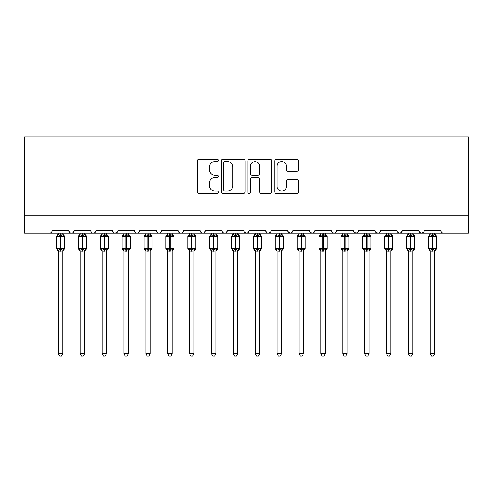 <?xml version="1.0" encoding="UTF-8"?>
<svg xmlns="http://www.w3.org/2000/svg" width="493" height="493" viewBox="0 0 493 493"><rect width="100%" height="100%" fill="white"/><g stroke="black" fill="none" stroke-linecap="round" stroke-linejoin="round"><path stroke-width="0.74" d="M218.498 160.379A1.202 1.202 0 0 0 217.296 159.177L199.036 159.177A1.719 1.719 0 0 0 197.323 160.897L197.323 191.82A1.719 1.719 0 0 0 199.036 193.539L217.296 193.539A1.202 1.202 0 0 0 218.498 192.332A1.202 1.202 0 0 0 217.296 191.13L214.93 191.13A5.497 5.497 0 0 1 209.433 185.633L209.433 183.057A5.497 5.497 0 0 1 214.93 177.56L217.296 177.56A1.202 1.202 0 0 0 218.498 176.358A1.202 1.202 0 0 0 217.296 175.157L214.93 175.157A5.497 5.497 0 0 1 209.433 169.654L209.433 167.078A5.497 5.497 0 0 1 214.93 161.581L217.296 161.581A1.202 1.202 0 0 0 218.498 160.379M296.712 171.287A1.719 1.719 0 0 0 298.425 169.574L298.425 160.897A1.719 1.719 0 0 0 296.712 159.177L276.437 159.177A1.719 1.719 0 0 0 274.718 160.897L274.718 191.82A1.719 1.719 0 0 0 276.437 193.539L296.712 193.539A1.719 1.719 0 0 0 298.425 191.82L298.425 181.338A1.719 1.719 0 0 0 296.712 179.618L288.035 179.618A1.719 1.719 0 0 0 286.316 181.338L286.316 186.539A4.597 4.597 0 0 1 281.719 191.13A4.597 4.597 0 0 1 277.121 186.539L277.121 166.178A4.597 4.597 0 0 1 281.719 161.581A4.597 4.597 0 0 1 286.316 166.178L286.316 169.574A1.719 1.719 0 0 0 288.035 171.287L296.712 171.287M24.65 215.737L468.35 215.737L468.35 136.974L24.65 136.974L24.65 233.244L49.59 233.244C50.982 233.294 51.857 232.419 52.215 230.613L68.847 230.613L69.803 232.647M244.996 160.897A1.719 1.719 0 0 0 243.277 159.177L223.009 159.177A1.719 1.719 0 0 0 221.289 160.897L221.289 191.82A1.719 1.719 0 0 0 223.009 193.539L243.277 193.539A1.719 1.719 0 0 0 244.996 191.82L244.996 160.897M249.723 159.177L269.991 159.177A1.719 1.719 0 0 1 271.711 160.897L271.711 191.82A1.719 1.719 0 0 1 269.991 193.539L261.321 193.539A1.719 1.719 0 0 1 259.601 191.82L259.601 179.279A1.719 1.719 0 0 0 257.882 177.56L252.126 177.56A1.719 1.719 0 0 0 250.407 179.279L250.407 192.332A1.202 1.202 0 0 1 249.205 193.539A1.202 1.202 0 0 1 248.004 192.332L248.004 160.897A1.719 1.719 0 0 1 249.723 159.177M49.59 233.244C50.982 233.294 51.857 232.419 52.215 230.613A2.625 2.625 0 0 1 49.59 233.244L71.473 233.244C70.08 233.294 69.205 232.419 68.847 230.613A2.625 2.625 0 0 0 71.473 233.244A2.625 2.625 0 0 0 74.098 230.613L90.724 230.613A2.625 2.625 0 0 0 93.35 233.244A2.625 2.625 0 0 0 95.975 230.613L112.601 230.613A2.625 2.625 0 0 0 115.226 233.244A2.625 2.625 0 0 0 117.852 230.613L134.478 230.613A2.625 2.625 0 0 0 137.109 233.244A2.625 2.625 0 0 0 139.735 230.613L156.361 230.613A2.625 2.625 0 0 0 158.986 233.244A2.625 2.625 0 0 0 161.612 230.613L178.238 230.613A2.625 2.625 0 0 0 180.863 233.244A2.625 2.625 0 0 0 183.488 230.613L200.115 230.613A2.625 2.625 0 0 0 202.74 233.244A2.625 2.625 0 0 0 205.365 230.613L221.998 230.613A2.625 2.625 0 0 0 224.623 233.244A2.625 2.625 0 0 0 227.248 230.613L243.875 230.613A2.625 2.625 0 0 0 246.5 233.244A2.625 2.625 0 0 0 249.125 230.613L265.752 230.613A2.625 2.625 0 0 0 268.377 233.244A2.625 2.625 0 0 0 271.002 230.613L287.635 230.613A2.625 2.625 0 0 0 290.26 233.244A2.625 2.625 0 0 0 292.885 230.613L309.512 230.613A2.625 2.625 0 0 0 312.137 233.244A2.625 2.625 0 0 0 314.762 230.613L331.388 230.613A2.625 2.625 0 0 0 334.014 233.244A2.625 2.625 0 0 0 336.639 230.613L353.265 230.613A2.625 2.625 0 0 0 355.891 233.244A2.625 2.625 0 0 0 358.522 230.613L375.148 230.613A2.625 2.625 0 0 0 377.774 233.244A2.625 2.625 0 0 0 380.399 230.613L397.025 230.613A2.625 2.625 0 0 0 399.65 233.244A2.625 2.625 0 0 0 402.276 230.613L418.902 230.613A2.625 2.625 0 0 0 421.527 233.244A2.625 2.625 0 0 0 424.153 230.613L440.785 230.613L441.272 232.141M418.902 230.613L419.863 232.647L421.527 233.244L423.222 232.622M402.276 230.613L401.314 232.647M73.137 232.647L74.098 230.613C73.74 232.419 72.865 233.294 71.473 233.244L377.774 233.244C379.166 233.294 380.041 232.419 380.399 230.613L379.437 232.647M358.522 230.613L357.561 232.647M353.265 230.613L354.227 232.647M331.388 230.613L332.35 232.647M314.762 230.613L313.801 232.647M309.512 230.613L310.473 232.647M292.885 230.613L291.924 232.647M287.635 230.613L288.59 232.647M270.072 232.622L268.377 233.244C266.984 233.294 266.109 232.419 265.752 230.613L266.713 232.647M244.811 232.622L246.5 233.244C247.893 233.294 248.768 232.419 249.125 230.613L248.164 232.647M221.998 230.613C222.355 232.419 223.23 233.294 224.623 233.244C226.016 233.294 226.891 232.419 227.248 230.613L226.287 232.647M200.115 230.613C200.472 232.419 201.347 233.294 202.74 233.244C204.133 233.294 205.008 232.419 205.365 230.613L204.41 232.647M179.175 232.622L180.863 233.244C182.256 233.294 183.131 232.419 183.488 230.613L182.527 232.647M178.238 230.613L179.199 232.647M157.322 232.647L156.361 230.613C156.719 232.419 157.594 233.294 158.986 233.244C160.379 233.294 161.254 232.419 161.612 230.613L160.65 232.647M135.439 232.647L134.478 230.613C134.842 232.419 135.717 233.294 137.109 233.244C138.496 233.294 139.371 232.419 139.735 230.613L138.773 232.647M117.568 231.802L115.226 233.244C113.834 233.294 112.959 232.419 112.601 230.613L113.563 232.647M440.785 230.613A2.625 2.625 0 0 0 443.41 233.244C442.018 233.294 441.143 232.419 440.785 230.613M468.35 215.737L468.35 233.244L399.65 233.244L401.339 232.622M90.724 230.613C91.082 232.419 91.957 233.294 93.35 233.244C94.742 233.294 95.617 232.419 95.975 230.613M287.918 231.802L290.26 233.244L291.948 232.622M310.448 232.622L312.137 233.244L313.825 232.622M332.325 232.622L334.014 233.244C335.406 233.294 336.281 232.419 336.639 230.613M353.555 231.802L355.891 233.244L357.585 232.622M397.962 232.622L399.65 233.244L377.774 233.244L375.432 231.802M224.894 161.581A1.202 1.202 0 0 0 223.693 162.782L223.693 189.928A1.202 1.202 0 0 0 224.894 191.13L227.384 191.13A5.497 5.497 0 0 0 232.887 185.633L232.887 167.078A5.497 5.497 0 0 0 227.384 161.581L224.894 161.581M259.601 166.264A4.597 4.597 0 0 0 255.004 161.667A4.597 4.597 0 0 0 250.407 166.264L250.407 173.437A1.719 1.719 0 0 0 252.126 175.157L257.882 175.157A1.719 1.719 0 0 0 259.601 173.437L259.601 166.264M58.34 353.752L62.722 353.752L61.403 356.026L59.659 356.026L58.34 353.752L58.34 251.029A1.923 1.836 180 0 0 57.33 249.421L57.706 248.86L60.269 249.476L60.269 248.688L60.793 248.688L60.793 235.648L63.357 236.264L63.985 235.617A0.875 0.875 0 0 1 64.558 236.437L56.504 236.437L56.504 248.688L60.269 248.688L60.269 235.648L57.706 236.264L57.33 235.703A1.923 1.836 -0 0 0 58.34 234.089L62.722 234.175L62.722 233.244M62.722 353.752L62.722 250.949L60.269 251.208L60.269 249.476L60.793 249.476L60.793 248.688L64.558 248.688A0.875 0.875 0 0 1 63.985 249.507L62.722 251.319M60.269 251.208L58.34 251.029M58.34 233.244L57.964 235.518M60.793 251.208L60.793 249.476L63.357 248.86L63.985 249.507M63.357 236.264L62.722 234.175M58.34 234.175L57.706 236.264M62.722 250.949L63.357 248.86M58.34 250.949L57.706 248.86M80.223 353.752L84.599 353.752L83.286 356.026L81.536 356.026L80.223 353.752L80.223 251.029A1.923 1.836 180 0 0 79.213 249.421L79.589 248.86L82.146 249.476L82.146 248.688L82.67 248.688L82.67 235.648L85.234 236.264L85.862 235.617A0.875 0.875 0 0 1 86.435 236.437L78.387 236.437L78.387 248.688L82.146 248.688L82.146 235.648L79.589 236.264L79.213 235.703A1.923 1.836 -0 0 0 80.223 234.089L84.599 234.175L84.599 233.244M84.599 353.752L84.599 250.949L82.146 251.208L82.146 249.476L82.67 249.476L82.67 248.688L86.435 248.688A0.875 0.875 0 0 1 85.862 249.507L84.599 251.319M82.146 251.208L80.223 251.029M80.223 233.244L80.223 234.095M82.67 251.208L82.67 249.476L85.234 248.86L85.862 249.507M79.589 236.264L79.841 235.518M85.234 236.264L84.599 234.175M84.599 250.949L85.234 248.86M80.223 250.949L79.589 248.86M102.1 353.752L106.476 353.752L105.163 356.026L103.413 356.026L102.1 353.752L102.1 251.029A1.923 1.836 180 0 0 101.09 249.421L101.466 248.86L104.023 249.476L104.023 248.688L104.553 248.688L104.553 235.648L107.11 236.264L107.739 235.617A0.875 0.875 0 0 1 108.312 236.437L100.264 236.437L100.264 248.688L104.023 248.688L104.023 235.648L101.466 236.264L101.09 235.703A1.923 1.836 -0 0 0 102.1 234.089L106.476 234.175L106.476 233.244M106.476 353.752L106.476 250.949L104.023 251.208L104.023 249.476L104.553 249.476L104.553 248.688L108.312 248.688A0.875 0.875 0 0 1 107.739 249.507L106.476 251.319M104.023 251.208L102.1 251.029M102.1 233.244L102.1 234.095M104.553 251.208L104.553 249.476L107.11 248.86L107.739 249.507M101.466 236.264L101.724 235.518M107.11 236.264L106.476 234.175M106.476 250.949L107.11 248.86M102.1 250.949L101.466 248.86M123.977 353.752L128.353 353.752L127.04 356.026L125.296 356.026L123.977 353.752L123.977 251.029A1.923 1.836 180 0 0 122.967 249.421L123.342 248.86L125.906 249.476L125.906 248.688L126.43 248.688L126.43 235.648L128.987 236.264L129.616 235.617A0.875 0.875 0 0 1 130.195 236.437L122.141 236.437L122.141 248.688L125.906 248.688L125.906 235.648L123.342 236.264L122.967 235.703A1.923 1.836 -0 0 0 123.977 234.089L128.359 234.175L128.353 233.244M128.353 353.752L128.359 250.949L125.906 251.208L125.906 249.476L126.43 249.476L126.43 248.688L130.195 248.688A0.875 0.875 0 0 1 129.616 249.507L128.353 251.319M125.906 251.208L123.977 251.029M123.977 233.244L123.977 234.095M126.43 251.208L126.43 249.476L128.987 248.86L129.616 249.507M123.342 236.264L123.601 235.518M128.987 236.264L128.359 234.175M128.359 250.949L128.987 248.86M123.977 250.949L123.342 248.86M145.86 353.752L150.236 353.752L148.923 356.026L147.173 356.026L145.86 353.752L145.86 251.029A1.923 1.836 180 0 0 144.85 249.421L145.225 248.86L147.783 249.476L147.783 248.688L148.307 248.688L148.307 235.648L150.87 236.264L151.499 235.617A0.875 0.875 0 0 1 152.072 236.437L144.018 236.437L144.018 248.688L147.783 248.688L147.783 235.648L145.225 236.264L144.85 235.703A1.923 1.836 -0 0 0 145.86 234.089L150.236 234.175L150.236 233.244M150.236 353.752L150.236 250.949L147.783 251.208L147.783 249.476L148.307 249.476L148.307 248.688L152.072 248.688A0.875 0.875 0 0 1 151.499 249.507L150.236 251.319M147.783 251.208L145.86 251.029M145.86 233.244L145.86 234.095M148.307 251.208L148.307 249.476L150.87 248.86L151.499 249.507M145.225 236.264L145.478 235.518M150.87 236.264L150.236 234.175M150.236 250.949L150.87 248.86M145.854 250.949L145.225 248.86M167.737 353.752L172.112 353.752L170.8 356.026L169.05 356.026L167.737 353.752L167.737 251.029A1.923 1.836 180 0 0 166.726 249.421L167.102 248.86L169.66 249.476L169.66 248.688L170.19 248.688L170.19 235.648L172.747 236.264L173.376 235.617A0.875 0.875 0 0 1 173.949 236.437L165.901 236.437L165.901 248.688L169.66 248.688L169.66 235.648L167.102 236.264L166.726 235.703A1.923 1.836 -0 0 0 167.737 234.089L172.112 234.175L172.112 233.244M172.112 353.752L172.112 250.949L169.66 251.208L169.66 249.476L170.19 249.476L170.19 248.688L173.949 248.688A0.875 0.875 0 0 1 173.376 249.507L172.112 251.319M169.66 251.208L167.737 251.029M167.737 233.244L167.737 234.095M170.19 251.208L170.19 249.476L172.747 248.86L173.376 249.507M167.102 236.264L167.361 235.518M172.747 236.264L172.112 234.175M172.112 250.949L172.747 248.86M167.737 250.949L167.102 248.86M189.614 353.752L193.989 353.752L192.677 356.026L190.927 356.026L189.614 353.752L189.614 251.029A1.923 1.836 180 0 0 188.603 249.421L188.979 248.86L191.543 249.476L191.543 248.688L192.067 248.688L192.067 235.648L194.624 236.264L195.253 235.617A0.875 0.875 0 0 1 195.832 236.437L187.778 236.437L187.778 248.688L191.543 248.688L191.543 235.648L188.979 236.264L188.603 235.703A1.923 1.836 -0 0 0 189.614 234.089L193.995 234.175L193.989 233.244M193.989 353.752L193.995 250.949L191.543 251.208L191.543 249.476L192.067 249.476L192.067 248.688L195.832 248.688A0.875 0.875 0 0 1 195.253 249.507L193.989 251.319M191.543 251.208L189.614 251.029M189.614 233.244L189.614 234.095M192.067 251.208L192.067 249.476L194.624 248.86L195.253 249.507M188.979 236.264L189.238 235.518M194.624 236.264L193.995 234.175M193.995 250.949L194.624 248.86M189.614 250.949L188.979 248.86M211.497 353.752L215.872 353.752L214.554 356.026L212.81 356.026L211.497 353.752L211.497 251.029A1.923 1.836 180 0 0 210.48 249.421L210.856 248.86L213.42 249.476L213.42 248.688L213.944 248.688L213.944 235.648L216.507 236.264L217.136 235.617A0.875 0.875 0 0 1 217.709 236.437L209.654 236.437L209.654 248.688L213.42 248.688L213.42 235.648L210.856 236.264L210.48 235.703A1.923 1.836 -0 0 0 211.497 234.089L215.872 234.175L215.872 233.244M215.872 353.752L215.872 250.949L213.42 251.208L213.42 249.476L213.944 249.476L213.944 248.688L217.709 248.688A0.875 0.875 0 0 1 217.136 249.507L215.872 251.319M213.42 251.208L211.497 251.029M211.497 233.244L211.497 234.095M213.944 251.208L213.944 249.476L216.507 248.86L217.136 249.507M210.856 236.264L211.115 235.518M216.507 236.264L215.872 234.175M215.872 250.949L216.507 248.86M211.491 250.949L210.856 248.86M233.374 353.752L237.749 353.752L236.437 356.026L234.686 356.026L233.374 353.752L233.374 251.029A1.923 1.836 180 0 0 232.363 249.421L232.739 248.86L235.297 249.476L235.297 248.688L235.82 248.688L235.82 235.648L238.384 236.264L239.013 235.617A0.875 0.875 0 0 1 239.586 236.437L231.537 236.437L231.537 248.688L235.297 248.688L235.297 235.648L232.739 236.264L232.363 235.703A1.923 1.836 -0 0 0 233.374 234.089L237.749 234.175L237.749 233.244M237.749 353.752L237.749 250.949L235.297 251.208L235.297 249.476L235.82 249.476L235.82 248.688L239.586 248.688A0.875 0.875 0 0 1 239.013 249.507L237.749 251.319M235.297 251.208L233.374 251.029M233.374 233.244L233.374 234.095M235.82 251.208L235.82 249.476L238.384 248.86L239.013 249.507M232.739 236.264L232.998 235.518M238.384 236.264L237.749 234.175M237.749 250.949L238.384 248.86M233.374 250.949L232.739 248.86M255.251 353.752L259.626 353.752L258.314 356.026L256.563 356.026L255.251 353.752L255.251 251.029A1.923 1.836 180 0 0 254.24 249.421L254.616 248.86L257.18 249.476L257.18 248.688L257.703 248.688L257.703 235.648L260.261 236.264L260.889 235.617A0.875 0.875 0 0 1 261.463 236.437L253.414 236.437L253.414 248.688L257.18 248.688L257.18 235.648L254.616 236.264L254.24 235.703A1.923 1.836 -0 0 0 255.251 234.089L259.626 234.175L259.626 233.244M259.626 353.752L259.626 250.949L257.18 251.208L257.18 249.476L257.703 249.476L257.703 248.688L261.463 248.688A0.875 0.875 0 0 1 260.889 249.507L259.626 251.319M257.18 251.208L255.251 251.029M255.251 233.244L255.251 234.095M257.703 251.208L257.703 249.476L260.261 248.86L260.889 249.507M254.616 236.264L254.875 235.518M260.261 236.264L259.626 234.175M259.626 250.949L260.261 248.86M255.251 250.949L254.616 248.86M277.128 353.752L281.503 353.752L280.19 356.026L278.446 356.026L277.128 353.752L277.128 251.029A1.923 1.836 180 0 0 276.117 249.421L276.493 248.86L279.056 249.476L279.056 248.688L279.58 248.688L279.58 235.648L282.144 236.264L282.772 235.617A0.875 0.875 0 0 1 283.346 236.437L275.291 236.437L275.291 248.688L279.056 248.688L279.056 235.648L276.493 236.264L276.117 235.703A1.923 1.836 -0 0 0 277.128 234.089L281.509 234.175L281.503 233.244M281.503 353.752L281.509 250.949L279.056 251.208L279.056 249.476L279.58 249.476L279.58 248.688L283.346 248.688A0.875 0.875 0 0 1 282.772 249.507L281.503 251.319M279.056 251.208L277.128 251.029M277.128 233.244L277.128 234.095M279.58 251.208L279.58 249.476L282.144 248.86L282.772 249.507M276.493 236.264L276.752 235.518M282.144 236.264L281.509 234.175M281.509 250.949L282.144 248.86M277.128 250.949L276.493 248.86M299.011 353.752L303.386 353.752L302.073 356.026L300.323 356.026L299.011 353.752L299.011 251.029A1.923 1.836 180 0 0 298 249.421L298.376 248.86L300.933 249.476L300.933 248.688L301.457 248.688L301.457 235.648L304.021 236.264L304.649 235.617A0.875 0.875 0 0 1 305.222 236.437L297.168 236.437L297.168 248.688L300.933 248.688L300.933 235.648L298.376 236.264L298 235.703A1.923 1.836 -0 0 0 299.011 234.089L303.386 234.175L303.386 233.244M303.386 353.752L303.386 250.949L300.933 251.208L300.933 249.476L301.457 249.476L301.457 248.688L305.222 248.688A0.875 0.875 0 0 1 304.649 249.507L303.386 251.319M300.933 251.208L299.011 251.029M299.011 233.244L299.011 234.095M301.457 251.208L301.457 249.476L304.021 248.86L304.649 249.507M298.376 236.264L298.629 235.518M304.021 236.264L303.386 234.175M303.386 250.949L304.021 248.86M299.004 250.949L298.376 248.86M320.888 353.752L325.263 353.752L323.95 356.026L322.2 356.026L320.888 353.752L320.888 251.029A1.923 1.836 180 0 0 319.877 249.421L320.253 248.86L322.81 249.476L322.81 248.688L323.34 248.688L323.34 235.648L325.898 236.264L326.526 235.617A0.875 0.875 0 0 1 327.099 236.437L319.051 236.437L319.051 248.688L322.81 248.688L322.81 235.648L320.253 236.264L319.877 235.703A1.923 1.836 -0 0 0 320.888 234.089L325.263 234.175L325.263 233.244M325.263 353.752L325.263 250.949L322.81 251.208L322.81 249.476L323.34 249.476L323.34 248.688L327.099 248.688A0.875 0.875 0 0 1 326.526 249.507L325.263 251.319M322.81 251.208L320.888 251.029M320.888 233.244L320.888 234.095M323.34 251.208L323.34 249.476L325.898 248.86L326.526 249.507M320.253 236.264L320.512 235.518M325.898 236.264L325.263 234.175M325.263 250.949L325.898 248.86M320.888 250.949L320.253 248.86M342.764 353.752L347.14 353.752L345.827 356.026L344.077 356.026L342.764 353.752L342.764 251.029A1.923 1.836 180 0 0 341.754 249.421L342.13 248.86L344.693 249.476L344.693 248.688L345.217 248.688L345.217 235.648L347.775 236.264L348.403 235.617A0.875 0.875 0 0 1 348.982 236.437L340.928 236.437L340.928 248.688L344.693 248.688L344.693 235.648L342.13 236.264L341.754 235.703A1.923 1.836 -0 0 0 342.764 234.089L347.146 234.175L347.14 233.244M347.14 353.752L347.146 250.949L344.693 251.208L344.693 249.476L345.217 249.476L345.217 248.688L348.982 248.688A0.875 0.875 0 0 1 348.403 249.507L347.14 251.319M344.693 251.208L342.764 251.029M342.764 233.244L342.764 234.095M345.217 251.208L345.217 249.476L347.775 248.86L348.403 249.507M342.13 236.264L342.389 235.518M347.775 236.264L347.146 234.175M347.146 250.949L347.775 248.86M342.764 250.949L342.13 248.86M364.647 353.752L369.023 353.752L367.704 356.026L365.96 356.026L364.647 353.752L364.647 251.029A1.923 1.836 180 0 0 363.637 249.421L364.013 248.86L366.57 249.476L366.57 248.688L367.094 248.688L367.094 235.648L369.658 236.264L370.286 235.617A0.875 0.875 0 0 1 370.859 236.437L362.805 236.437L362.805 248.688L366.57 248.688L366.57 235.648L364.013 236.264L363.637 235.703A1.923 1.836 -0 0 0 364.647 234.089L369.023 234.175L369.023 233.244M369.023 353.752L369.023 250.949L366.57 251.208L366.57 249.476L367.094 249.476L367.094 248.688L370.859 248.688A0.875 0.875 0 0 1 370.286 249.507L369.023 251.319M366.57 251.208L364.647 251.029M364.647 233.244L364.647 234.095M367.094 251.208L367.094 249.476L369.658 248.86L370.286 249.507M364.013 236.264L364.265 235.518M369.658 236.264L369.023 234.175M369.023 250.949L369.658 248.86M364.641 250.949L364.013 248.86M386.524 353.752L390.9 353.752L389.587 356.026L387.837 356.026L386.524 353.752L386.524 251.029A1.923 1.836 180 0 0 385.514 249.421L385.89 248.86L388.447 249.476L388.447 248.688L388.977 248.688L388.977 235.648L391.534 236.264L392.163 235.617A0.875 0.875 0 0 1 392.736 236.437L384.688 236.437L384.688 248.688L388.447 248.688L388.447 235.648L385.89 236.264L385.514 235.703A1.923 1.836 -0 0 0 386.524 234.089L390.9 234.175L390.9 233.244M390.9 353.752L390.9 250.949L388.447 251.208L388.447 249.476L388.977 249.476L388.977 248.688L392.736 248.688A0.875 0.875 0 0 1 392.163 249.507L390.9 251.319M388.447 251.208L386.524 251.029M386.524 233.244L386.524 234.095M388.977 251.208L388.977 249.476L391.534 248.86L392.163 249.507M385.89 236.264L386.148 235.518M391.534 236.264L390.9 234.175M390.9 250.949L391.534 248.86M386.524 250.949L385.89 248.86M408.401 353.752L412.777 353.752L411.464 356.026L409.714 356.026L408.401 353.752L408.401 251.029A1.923 1.836 180 0 0 407.391 249.421L407.766 248.86L410.33 249.476L410.33 248.688L410.854 248.688L410.854 235.648L413.411 236.264L414.04 235.617A0.875 0.875 0 0 1 414.613 236.437L406.565 236.437L406.565 248.688L410.33 248.688L410.33 235.648L407.766 236.264L407.391 235.703A1.923 1.836 -0 0 0 408.401 234.089L412.777 234.175L412.777 233.244M412.777 353.752L412.777 250.949L410.33 251.208L410.33 249.476L410.854 249.476L410.854 248.688L414.613 248.688A0.875 0.875 0 0 1 414.04 249.507L412.777 251.319M410.33 251.208L408.401 251.029M408.401 233.244L408.401 234.095M410.854 251.208L410.854 249.476L413.411 248.86L414.04 249.507M407.766 236.264L408.025 235.518M413.411 236.264L412.777 234.175M412.777 250.949L413.411 248.86M408.401 250.949L407.766 248.86M430.278 353.752L434.66 353.752L433.341 356.026L431.597 356.026L430.278 353.752L430.278 251.029A1.923 1.836 180 0 0 429.267 249.421L429.643 248.86L432.207 249.476L432.207 248.688L432.731 248.688L432.731 235.648L435.294 236.264L435.923 235.617A0.875 0.875 0 0 1 436.496 236.437L428.442 236.437L428.442 248.688L432.207 248.688L432.207 235.648L429.643 236.264L429.267 235.703A1.923 1.836 -0 0 0 430.278 234.089L434.66 234.175L434.66 233.244M434.66 353.752L434.66 250.949L432.207 251.208L432.207 249.476L432.731 249.476L432.731 248.688L436.496 248.688A0.875 0.875 0 0 1 435.923 249.507L434.66 251.319M432.207 251.208L430.278 251.029M430.278 233.244L430.278 234.095M432.731 251.208L432.731 249.476L435.294 248.86L435.923 249.507M429.643 236.264L429.902 235.518M435.294 236.264L434.66 234.175M434.66 250.949L435.294 248.86M430.278 250.949L429.643 248.86M60.793 233.916L60.793 235.648L60.269 235.648L60.269 233.916M63.733 235.703A1.923 1.836 -0 0 1 62.722 234.089M62.722 251.036A1.923 1.836 180 0 1 63.733 249.421M82.67 233.916L82.67 235.648L82.146 235.648L82.146 233.916M85.609 235.703A1.923 1.836 -0 0 1 84.599 234.089M84.599 251.036A1.923 1.836 180 0 1 85.609 249.421M104.553 233.916L104.553 235.648L104.023 235.648L104.023 233.916M107.486 235.703A1.923 1.836 -0 0 1 106.476 234.089M106.476 251.036A1.923 1.836 180 0 1 107.486 249.421M126.43 233.916L126.43 235.648L125.906 235.648L125.906 233.916M129.363 235.703A1.923 1.836 -0 0 1 128.353 234.089M128.353 251.036A1.923 1.836 180 0 1 129.363 249.421M148.307 233.916L148.307 235.648L147.783 235.648L147.783 233.916M151.246 235.703A1.923 1.836 -0 0 1 150.236 234.089M150.236 251.036A1.923 1.836 180 0 1 151.246 249.421M170.19 233.916L170.19 235.648L169.66 235.648L169.66 233.916M173.123 235.703A1.923 1.836 -0 0 1 172.112 234.089M172.112 251.036A1.923 1.836 180 0 1 173.123 249.421M192.067 233.916L192.067 235.648L191.543 235.648L191.543 233.916M195 235.703A1.923 1.836 -0 0 1 193.989 234.089M193.989 251.036A1.923 1.836 180 0 1 195 249.421M213.944 233.916L213.944 235.648L213.42 235.648L213.42 233.916M216.883 235.703A1.923 1.836 -0 0 1 215.872 234.089M215.872 251.036A1.923 1.836 180 0 1 216.883 249.421M235.82 233.916L235.82 235.648L235.297 235.648L235.297 233.916M238.76 235.703A1.923 1.836 -0 0 1 237.749 234.089M237.749 251.036A1.923 1.836 180 0 1 238.76 249.421M257.703 233.916L257.703 235.648L257.18 235.648L257.18 233.916M260.637 235.703A1.923 1.836 -0 0 1 259.626 234.089M259.626 251.036A1.923 1.836 180 0 1 260.637 249.421M279.58 233.916L279.58 235.648L279.056 235.648L279.056 233.916M282.52 235.703A1.923 1.836 -0 0 1 281.503 234.089M281.503 251.036A1.923 1.836 180 0 1 282.52 249.421M301.457 233.916L301.457 235.648L300.933 235.648L300.933 233.916M304.397 235.703A1.923 1.836 -0 0 1 303.386 234.089M303.386 251.036A1.923 1.836 180 0 1 304.397 249.421M323.34 233.916L323.34 235.648L322.81 235.648L322.81 233.916M326.274 235.703A1.923 1.836 -0 0 1 325.263 234.089M325.263 251.036A1.923 1.836 180 0 1 326.274 249.421M345.217 233.916L345.217 235.648L344.693 235.648L344.693 233.916M348.15 235.703A1.923 1.836 -0 0 1 347.14 234.089M347.14 251.036A1.923 1.836 180 0 1 348.15 249.421M367.094 233.916L367.094 235.648L366.57 235.648L366.57 233.916M370.033 235.703A1.923 1.836 -0 0 1 369.023 234.089M369.023 251.036A1.923 1.836 180 0 1 370.033 249.421M388.977 233.916L388.977 235.648L388.447 235.648L388.447 233.916M391.91 235.703A1.923 1.836 -0 0 1 390.9 234.089M390.9 251.036A1.923 1.836 180 0 1 391.91 249.421M410.854 233.916L410.854 235.648L410.33 235.648L410.33 233.916M413.787 235.703A1.923 1.836 -0 0 1 412.777 234.089M412.777 251.036A1.923 1.836 180 0 1 413.787 249.421M432.731 233.916L432.731 235.648L432.207 235.648L432.207 233.916M435.67 235.703A1.923 1.836 -0 0 1 434.66 234.089M434.66 251.036A1.923 1.836 180 0 1 435.67 249.421M64.558 248.688L64.558 236.437M58.34 251.319L56.504 248.688M58.34 233.805L56.504 236.437M63.985 235.617L62.722 233.805M86.435 248.688L86.435 236.437M80.223 251.319L78.387 248.688M80.223 233.805L78.387 236.437M85.862 235.617L84.599 233.805M108.312 248.688L108.312 236.437M102.1 251.319L100.264 248.688M102.1 233.805L100.264 236.437M107.739 235.617L106.476 233.805M130.195 248.688L130.195 236.437M123.977 251.319L122.141 248.688M123.977 233.805L122.141 236.437M129.616 235.617L128.353 233.805M152.072 248.688L152.072 236.437M145.86 251.319L144.018 248.688M145.86 233.805L144.018 236.437M151.499 235.617L150.236 233.805M173.949 248.688L173.949 236.437M167.737 251.319L165.901 248.688M167.737 233.805L165.901 236.437M173.376 235.617L172.112 233.805M195.832 248.688L195.832 236.437M189.614 251.319L187.778 248.688M189.614 233.805L187.778 236.437M195.253 235.617L193.989 233.805M217.709 248.688L217.709 236.437M211.497 251.319L209.654 248.688M211.497 233.805L209.654 236.437M217.136 235.617L215.872 233.805M239.586 248.688L239.586 236.437M233.374 251.319L231.537 248.688M233.374 233.805L231.537 236.437M239.013 235.617L237.749 233.805M261.463 248.688L261.463 236.437M255.251 251.319L253.414 248.688M255.251 233.805L253.414 236.437M260.889 235.617L259.626 233.805M283.346 248.688L283.346 236.437M277.128 251.319L275.291 248.688M277.128 233.805L275.291 236.437M282.772 235.617L281.503 233.805M305.222 248.688L305.222 236.437M299.011 251.319L297.168 248.688M299.011 233.805L297.168 236.437M304.649 235.617L303.386 233.805M327.099 248.688L327.099 236.437M320.888 251.319L319.051 248.688M320.888 233.805L319.051 236.437M326.526 235.617L325.263 233.805M348.982 248.688L348.982 236.437M342.764 251.319L340.928 248.688M342.764 233.805L340.928 236.437M348.403 235.617L347.14 233.805M370.859 248.688L370.859 236.437M364.647 251.319L362.805 248.688M364.647 233.805L362.805 236.437M370.286 235.617L369.023 233.805M392.736 248.688L392.736 236.437M386.524 251.319L384.688 248.688M386.524 233.805L384.688 236.437M392.163 235.617L390.9 233.805M414.613 248.688L414.613 236.437M408.401 251.319L406.565 248.688M408.401 233.805L406.565 236.437M414.04 235.617L412.777 233.805M436.496 248.688L436.496 236.437M430.278 251.319L428.442 248.688M430.278 233.805L428.442 236.437M435.923 235.617L434.66 233.805"/></g></svg>
